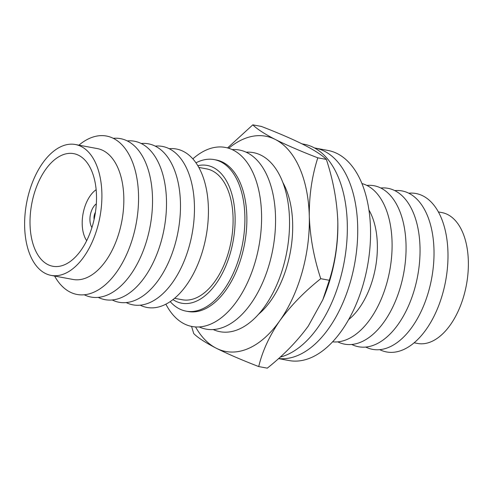 <?xml version="1.0" encoding="UTF-8"?>
<svg xmlns="http://www.w3.org/2000/svg" width="493" height="493" viewBox="0 0 493 493"><rect width="100%" height="100%" fill="white"/><g stroke="black" fill="none" stroke-linecap="round" stroke-linejoin="round"><path stroke-width="0.74" d="M301.969 143.839L304.119 144.239A108.589 60.879 100.5 0 1 344.693 198.889A108.589 60.879 100.5 0 1 280.129 357.135M246.143 152.183A91.076 51.056 100.5 0 1 289.502 219.323A91.076 51.056 100.5 0 1 213.204 329.534M278.588 358.522A106.839 59.893 -79.5 0 0 357.684 226.336A106.839 59.893 -79.5 0 0 315.206 148.079A106.839 59.893 -79.5 0 0 314.522 147.962M232.166 149.589A91.076 51.056 100.5 0 1 275.525 216.729A91.076 51.056 100.5 0 1 199.227 326.939M278.508 358.596L289.021 360.549A106.839 59.893 -79.5 0 0 370.514 228.721A106.839 59.893 -79.5 0 0 328.036 150.464L315.206 148.079M368.943 210.012A66.555 37.314 100.5 0 1 377.348 244.429A66.555 37.314 100.5 0 1 348.582 319.655M192.855 158.869A91.076 51.056 100.5 0 1 261.555 214.135A91.076 51.056 100.5 0 1 226.016 313.739A91.076 51.056 100.5 0 1 165.87 304.156M332.553 341.834A80.569 45.165 -79.5 0 0 392.064 242.137A80.569 45.165 -79.5 0 0 361.954 183.556M195.968 162.826A77.062 43.205 100.5 0 1 214.227 159.609L216.199 159.972A77.062 43.205 100.5 0 1 246.839 216.421A77.062 43.205 100.5 0 1 188.055 311.508L186.083 311.145A77.062 43.205 100.5 0 1 170.196 301.587M214.227 159.609A77.062 43.205 100.5 0 1 244.867 216.057A77.062 43.205 100.5 0 1 186.083 311.145M172.951 299.59A70.061 39.274 -79.5 0 0 214.917 285.305A70.061 39.274 -79.5 0 0 235.099 216.754A70.061 39.274 -79.5 0 0 197.822 165.679M337.779 341.859A80.569 45.165 -79.5 0 0 406.035 244.731A80.569 45.165 -79.5 0 0 366.835 185.411M174.528 298.308L182.299 299.756A66.555 37.314 -79.5 0 0 233.066 217.635A66.555 37.314 -79.5 0 0 206.604 168.883L198.833 167.435M169.198 148.701A80.569 45.165 100.5 0 1 208.397 208.028A80.569 45.165 100.5 0 1 140.141 305.155M351.749 344.459A80.569 45.165 -79.5 0 0 420.011 247.332A80.569 45.165 -79.5 0 0 380.812 188.006M155.221 146.107A80.569 45.165 100.5 0 1 194.427 205.433A80.569 45.165 100.5 0 1 126.165 302.56M365.726 347.054A80.569 45.165 -79.5 0 0 433.988 249.926A80.569 45.165 -79.5 0 0 394.782 190.6M141.251 143.512A80.569 45.165 100.5 0 1 180.45 202.839A80.569 45.165 100.5 0 1 112.188 299.966M379.702 349.648A80.569 45.165 -79.5 0 0 447.958 252.521A80.569 45.165 -79.5 0 0 408.759 193.194M438.394 211.928L441.888 212.582A66.555 37.314 100.5 0 1 468.35 261.333A66.555 37.314 100.5 0 1 417.583 343.455L414.089 342.801M127.274 140.918A80.569 45.165 100.5 0 1 166.474 200.244A80.569 45.165 100.5 0 1 98.218 297.365M113.298 138.323A80.569 45.165 100.5 0 1 152.503 197.644A80.569 45.165 100.5 0 1 84.241 294.771M78.911 145.164A80.569 45.165 100.5 0 1 138.527 195.049A80.569 45.165 100.5 0 1 107.659 282.625A80.569 45.165 100.5 0 1 54.606 276.037M75.417 144.517L97.349 148.59A66.555 37.314 100.5 0 1 123.811 197.342A66.555 37.314 100.5 0 1 73.044 279.463L51.112 275.39A66.555 37.314 -79.5 0 0 101.878 193.268A66.555 37.314 -79.5 0 0 75.417 144.517A66.555 37.314 -79.5 0 0 24.65 226.638A66.555 37.314 -79.5 0 0 51.112 275.39M30.036 224.309A57.274 32.107 -79.5 0 0 52.806 266.263A57.274 32.107 -79.5 0 0 96.492 195.592A57.274 32.107 -79.5 0 0 73.722 153.643A57.274 32.107 -79.5 0 0 30.036 224.309M96.147 189.688A29.777 16.694 -79.5 0 0 82.208 224.142A29.777 16.694 -79.5 0 0 86.682 240.67M96.326 203.825A14.014 7.857 -79.5 0 0 89.929 219.927A14.014 7.857 -79.5 0 0 91.92 227.538M95.439 212.2A7.007 3.926 -79.5 0 0 93.99 218.171A7.007 3.926 -79.5 0 0 94.095 219.41M228.734 148.264A109.464 61.366 100.5 0 1 275.328 139.482C264.421 133.849 256.921 128.969 252.817 124.846L227.563 147.925M258.394 314.386A80.797 45.294 -79.5 0 0 292.663 223.594A80.797 45.294 -79.5 0 0 282.877 182.546M252.817 124.846L261.37 126.43C278.231 132.944 292.386 139.057 303.848 144.782C314.75 150.414 322.256 155.295 326.36 159.418L317.8 157.828C300.946 151.32 286.784 145.207 275.328 139.482A109.464 61.366 100.5 0 1 309.296 216.409A109.464 61.366 100.5 0 1 279.759 320.777A109.464 61.366 100.5 0 1 216.248 348.218C205.347 342.586 197.841 337.705 193.737 333.582L191.561 326.409M195.548 326.939A109.464 61.366 -79.5 0 0 216.248 348.218C227.704 353.943 241.866 360.056 258.72 366.57L267.28 368.154C283.66 355.139 297.328 341.113 308.279 326.076L322.81 299.781L329.312 280.283C335.178 262.029 338.013 242.501 337.816 221.702L337.81 221.493A109.464 61.366 100.5 0 1 337.816 221.702C337.027 200.978 333.206 180.216 326.36 159.418M317.8 157.828C311.915 176.266 309.08 195.789 309.296 216.409C310.122 237.324 313.942 258.085 320.758 278.693C304.372 291.708 290.71 305.734 279.759 320.777C269.363 335.998 262.35 351.262 258.72 366.57M320.758 278.693L329.312 280.283M337.693 218.208A109.464 61.366 100.5 0 1 337.81 221.493L337.81 221.493M337.816 221.702A109.464 61.366 100.5 0 1 323.648 297.76L322.81 299.781"/></g></svg>
